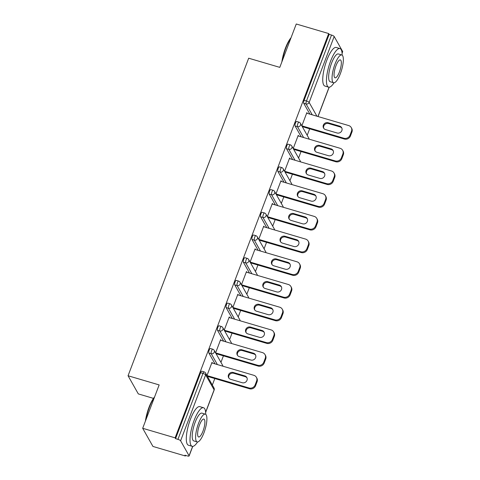 <?xml version="1.0" encoding="UTF-8"?>
<svg xmlns="http://www.w3.org/2000/svg" width="480" height="480" viewBox="0 0 480 480"><rect width="100%" height="100%" fill="white"/><g stroke="black" fill="none" stroke-linecap="round" stroke-linejoin="round"><path stroke-width="0.72" d="M153.468 398.376L138.318 393.912L128.058 375.762L248.682 58.206L279.786 67.368L296.262 24L328.692 33.558L329.142 34.35L304.098 100.278L306.468 100.974L331.512 35.046L329.142 34.35M185.376 456L184.932 455.208L187.302 455.904A2.412 0.606 -159.2 0 0 189.108 455.97A2.412 0.606 -159.2 0 0 189.072 455.766L180.606 440.79A2.412 0.606 -159.2 0 0 177.936 439.344L175.566 438.642L175.116 437.85L142.686 428.292L152.946 446.442L185.376 456L185.604 455.406M212.328 385.05L214.8 378.546M220.956 362.346L223.422 355.842M229.578 339.642L232.05 333.138M238.2 316.944L240.672 310.44M246.828 294.24L249.3 287.736M255.45 271.536L257.922 265.032M264.072 248.832L266.544 242.328M272.7 226.128L275.172 219.624M281.322 203.424L283.794 196.92M289.95 180.72L292.416 174.216M298.572 158.016L301.044 151.512M307.194 135.312L309.666 128.814M331.512 35.046A2.412 0.606 20.8 0 1 334.182 36.498L342.648 51.474A2.412 0.606 20.8 0 1 342.684 51.672L342.084 53.256M142.686 428.292L159.156 384.924L128.058 375.762M175.116 437.85L328.692 33.558M351.492 131.25A4.824 4.47 -29.5 0 0 351.252 127.566L351.702 128.358A4.824 4.47 150.5 0 1 351.942 132.042L351.492 131.25L350.004 135.18L350.448 135.972A4.824 4.47 150.5 0 1 344.346 139.032L343.902 138.234L301.842 125.844L306.87 112.602L307.308 113.376M175.566 438.642L200.61 372.714A2.412 0.678 -73.6 0 1 201.738 371.196L204.108 371.892A2.412 0.678 -73.6 0 0 202.98 373.416L200.61 372.714M309.87 114.132L303.72 103.254A2.412 0.678 -73.6 0 1 304.098 100.278M215.004 363.864L208.854 352.992A2.412 0.678 -73.6 0 1 209.232 350.01A2.412 0.678 -73.6 0 1 210.366 348.492L212.736 349.188A2.412 0.678 -73.6 0 0 211.602 350.712A2.412 0.678 106.4 0 0 211.224 353.688L208.854 352.992M223.626 341.166L217.476 330.288A2.412 0.678 -73.6 0 1 217.86 327.312A2.412 0.678 -73.6 0 1 218.988 325.788L221.358 326.484A2.412 0.678 -73.6 0 0 220.23 328.008A2.412 0.678 106.4 0 0 219.846 330.984L217.476 330.288M232.248 318.462L226.104 307.584A2.412 0.678 -73.6 0 1 226.482 304.608A2.412 0.678 -73.6 0 1 227.61 303.084L229.98 303.786A2.412 0.678 -73.6 0 0 228.852 305.304A2.412 0.678 106.4 0 0 228.468 308.28L226.104 307.584M240.876 295.758L234.726 284.88A2.412 0.678 -73.6 0 1 235.104 281.904A2.412 0.678 -73.6 0 1 236.238 280.38L238.608 281.082A2.412 0.678 -73.6 0 0 237.474 282.6A2.412 0.678 106.4 0 0 237.096 285.576L234.726 284.88M249.498 273.054L243.348 262.176A2.412 0.678 -73.6 0 1 243.732 259.2A2.412 0.678 -73.6 0 1 244.86 257.676L247.23 258.378A2.412 0.678 -73.6 0 0 246.102 259.896A2.412 0.678 106.4 0 0 245.718 262.872L243.348 262.176M258.126 250.35L251.976 239.472A2.412 0.678 -73.6 0 1 252.354 236.496A2.412 0.678 -73.6 0 1 253.482 234.978L255.852 235.674A2.412 0.678 -73.6 0 0 254.724 237.192A2.412 0.678 106.4 0 0 254.346 240.174L251.976 239.472M266.748 227.646L260.598 216.768A2.412 0.678 -73.6 0 1 260.976 213.792A2.412 0.678 -73.6 0 1 262.11 212.274L264.48 212.97A2.412 0.678 -73.6 0 0 263.346 214.494A2.412 0.678 106.4 0 0 262.968 217.47L260.598 216.768M275.37 204.942L269.22 194.064A2.412 0.678 -73.6 0 1 269.604 191.088A2.412 0.678 -73.6 0 1 270.732 189.57L273.102 190.266A2.412 0.678 -73.6 0 0 271.974 191.79A2.412 0.678 106.4 0 0 271.59 194.766L269.22 194.064M283.998 182.238L277.848 171.366A2.412 0.678 -73.6 0 1 278.226 168.384A2.412 0.678 -73.6 0 1 279.36 166.866L281.73 167.562A2.412 0.678 -73.6 0 0 280.596 169.086A2.412 0.678 106.4 0 0 280.218 172.062L277.848 171.366M292.62 159.54L286.47 148.662A2.412 0.678 -73.6 0 1 286.848 145.686A2.412 0.678 -73.6 0 1 287.982 144.162L290.352 144.858A2.412 0.678 -73.6 0 0 289.218 146.382A2.412 0.678 106.4 0 0 288.84 149.358L286.47 148.662M301.242 136.836L295.092 125.958A2.412 0.678 -73.6 0 1 295.476 122.982A2.412 0.678 -73.6 0 1 296.604 121.458L298.974 122.16A2.412 0.678 -73.6 0 0 297.846 123.678A2.412 0.678 106.4 0 0 297.462 126.654L295.092 125.958M298.686 136.08L298.248 135.306L293.214 148.548L335.274 160.938A4.824 4.47 -29.5 0 0 341.376 157.884L341.826 158.676L343.32 154.746L342.87 153.954L341.376 157.884M290.064 158.784L289.62 158.004L284.592 171.252L326.652 183.642A4.824 4.47 -29.5 0 0 332.754 180.588L333.204 181.38L334.692 177.45L334.248 176.658L332.754 180.588M281.436 181.488L280.998 180.708L275.97 193.95L318.03 206.346A4.824 4.47 -29.5 0 0 324.126 203.292L324.576 204.084L326.07 200.154L325.62 199.362L324.126 203.292M272.814 204.192L272.376 203.412L267.342 216.654L309.402 229.05A4.824 4.47 -29.5 0 0 315.504 225.99L315.954 226.788L317.448 222.858L316.998 222.066L315.504 225.99M264.186 226.896L263.748 226.116L258.72 239.358L300.78 251.754A4.824 4.47 -29.5 0 0 306.882 248.694L307.332 249.492L308.82 245.562L308.376 244.764L306.882 248.694M255.564 249.594L255.126 248.82L250.098 262.062L292.152 274.458A4.824 4.47 -29.5 0 0 298.254 271.398L298.704 272.19L300.198 268.266L299.748 267.468L298.254 271.398M246.942 272.298L246.504 271.524L241.47 284.766L283.53 297.162A4.824 4.47 -29.5 0 0 289.632 294.102L290.082 294.894L291.576 290.964L291.126 290.172L289.632 294.102M238.314 295.002L237.876 294.228L232.848 307.47L274.908 319.86A4.824 4.47 -29.5 0 0 281.01 316.806L281.454 317.598L282.948 313.668L282.498 312.876L281.01 316.806M229.692 317.706L229.254 316.932L224.22 330.174L266.28 342.564A4.824 4.47 -29.5 0 0 272.382 339.51L272.832 340.302L274.326 336.372L273.876 335.58L272.382 339.51M221.07 340.41L220.632 339.636L215.598 352.878L257.658 365.268A4.824 4.47 -29.5 0 0 263.76 362.214L264.21 363.006L265.704 359.076L265.254 358.284L263.76 362.214M212.442 363.114L212.004 362.334L206.976 375.576L249.036 387.972A4.824 4.47 -29.5 0 0 255.138 384.918L255.582 385.71L257.076 381.78L256.626 380.988L255.138 384.918M351.252 127.566A4.824 4.47 -29.5 0 0 348.708 125.574L306.648 113.184M343.902 138.234A4.824 4.47 -29.5 0 0 350.004 135.18M328.128 122.748A3.78 3.498 -29.5 0 0 323.538 128.028A3.78 3.498 -29.5 0 0 325.53 129.588L337.08 132.99A3.78 3.498 -29.5 0 0 341.67 127.71A3.78 3.498 -29.5 0 0 339.678 126.15L328.128 122.748L328.578 123.54A3.78 3.498 -29.5 0 0 323.79 128.412M350.448 135.972L351.942 132.042M344.346 139.032L302.292 126.636M341.868 128.124A3.78 3.498 -29.5 0 0 340.128 126.942L328.578 123.54M342.87 153.954A4.824 4.47 -29.5 0 0 342.63 150.27A4.824 4.47 -29.5 0 0 340.086 148.278L298.026 135.888M319.506 145.452A3.78 3.498 -29.5 0 0 314.916 150.732A3.78 3.498 -29.5 0 0 316.908 152.292L328.458 155.694A3.78 3.498 -29.5 0 0 333.048 150.414A3.78 3.498 -29.5 0 0 331.056 148.854L319.506 145.452L319.956 146.244A3.78 3.498 -29.5 0 0 315.168 151.11M342.63 150.27L343.08 151.062A4.824 4.47 150.5 0 1 343.32 154.746M341.826 158.676A4.824 4.47 150.5 0 1 335.724 161.736L293.664 149.34M333.246 150.828A3.78 3.498 -29.5 0 0 331.506 149.646L319.956 146.244M334.248 176.658A4.824 4.47 -29.5 0 0 334.002 172.974A4.824 4.47 -29.5 0 0 331.464 170.982L289.404 158.592M310.878 168.156A3.78 3.498 -29.5 0 0 306.288 173.436A3.78 3.498 -29.5 0 0 308.28 174.996L319.836 178.398A3.78 3.498 -29.5 0 0 324.426 173.118A3.78 3.498 -29.5 0 0 322.434 171.558L310.878 168.156L311.328 168.948A3.78 3.498 -29.5 0 0 306.54 173.814M334.002 172.974L334.452 173.766A4.824 4.47 150.5 0 1 334.692 177.45M333.204 181.38A4.824 4.47 150.5 0 1 327.102 184.434L285.042 172.044M324.618 173.532A3.78 3.498 -29.5 0 0 322.884 172.35L311.328 168.948M325.62 199.362A4.824 4.47 -29.5 0 0 325.38 195.678A4.824 4.47 -29.5 0 0 322.836 193.686L280.776 181.29M302.256 190.86A3.78 3.498 -29.5 0 0 297.666 196.14A3.78 3.498 -29.5 0 0 299.658 197.7L311.208 201.102A3.78 3.498 -29.5 0 0 315.798 195.822A3.78 3.498 -29.5 0 0 313.806 194.262L302.256 190.86L302.706 191.652A3.78 3.498 -29.5 0 0 297.918 196.518M325.38 195.678L325.83 196.47A4.824 4.47 150.5 0 1 326.07 200.154M324.576 204.084A4.824 4.47 150.5 0 1 318.474 207.138L276.42 194.748M315.996 196.236A3.78 3.498 -29.5 0 0 314.256 195.054L302.706 191.652M316.998 222.066A4.824 4.47 -29.5 0 0 316.758 218.376A4.824 4.47 -29.5 0 0 314.214 216.39L272.154 203.994M293.634 213.558A3.78 3.498 -29.5 0 0 289.044 218.844A3.78 3.498 -29.5 0 0 291.036 220.398L302.586 223.806A3.78 3.498 -29.5 0 0 307.176 218.526A3.78 3.498 -29.5 0 0 305.184 216.966L293.634 213.558L294.084 214.356A3.78 3.498 -29.5 0 0 289.296 219.222M316.758 218.376L317.202 219.174A4.824 4.47 150.5 0 1 317.448 222.858M315.954 226.788A4.824 4.47 150.5 0 1 309.852 229.842L267.792 217.452M307.374 218.934A3.78 3.498 -29.5 0 0 305.634 217.758L294.084 214.356M308.376 244.764A4.824 4.47 -29.5 0 0 308.13 241.08A4.824 4.47 -29.5 0 0 305.586 239.094L263.526 226.698M285.006 236.262A3.78 3.498 -29.5 0 0 280.416 241.542A3.78 3.498 -29.5 0 0 282.408 243.102L293.964 246.51A3.78 3.498 -29.5 0 0 298.554 241.224A3.78 3.498 -29.5 0 0 296.562 239.67L285.006 236.262L285.456 237.06A3.78 3.498 -29.5 0 0 280.668 241.926M308.13 241.08L308.58 241.878A4.824 4.47 150.5 0 1 308.82 245.562M307.332 249.492A4.824 4.47 150.5 0 1 301.23 252.546L259.17 240.156M298.746 241.638A3.78 3.498 -29.5 0 0 297.006 240.462L285.456 237.06M281.85 61.938A19.626 5.52 -73.6 0 1 285.468 48.084A19.626 5.52 -73.6 0 1 291.054 37.71M290.814 38.34A20.112 5.658 106.4 0 0 285.822 48.06A20.112 5.658 106.4 0 0 282.384 60.522M342.144 55.14A20.112 5.658 106.4 0 0 339.972 48.558A20.112 5.658 106.4 0 0 330.552 61.236A20.112 5.658 106.4 0 0 328.608 87.144A20.112 5.658 106.4 0 0 334.002 82.788M339.972 48.558L336.27 47.472A20.112 5.658 106.4 0 0 326.85 60.144A20.112 5.658 106.4 0 0 324.906 86.052L328.608 87.144M333.606 82.746L330.198 81.738A14.478 4.074 -73.6 0 1 331.596 63.09A14.478 4.074 -73.6 0 1 338.382 53.964L341.79 54.966A14.478 4.074 106.4 0 0 335.004 64.092A14.478 4.074 106.4 0 0 333.606 82.746A14.478 4.074 106.4 0 0 340.386 73.62A14.478 4.074 106.4 0 0 341.79 54.966M339.432 71.922A9.33 2.622 106.4 0 0 340.332 59.904A9.33 2.622 106.4 0 0 335.958 65.784A9.33 2.622 106.4 0 0 335.058 77.808A9.33 2.622 106.4 0 0 339.432 71.922M145.41 421.116A19.626 5.52 -73.6 0 1 149.028 407.262A19.626 5.52 -73.6 0 1 154.614 396.888M154.374 397.518A20.112 5.658 106.4 0 0 149.388 407.238A20.112 5.658 106.4 0 0 145.95 419.7M205.71 414.318A20.112 5.658 106.4 0 0 203.532 407.736A20.112 5.658 106.4 0 0 194.112 420.414A20.112 5.658 106.4 0 0 192.168 446.322A20.112 5.658 106.4 0 0 197.562 441.966M203.532 407.736L199.83 406.644A20.112 5.658 106.4 0 0 190.41 419.322A20.112 5.658 106.4 0 0 188.466 445.23L192.168 446.322M197.166 441.924L193.758 440.916A14.478 4.074 -73.6 0 1 195.156 422.268A14.478 4.074 -73.6 0 1 201.942 413.142L205.35 414.144A14.478 4.074 106.4 0 0 198.564 423.27A14.478 4.074 106.4 0 0 197.166 441.924A14.478 4.074 106.4 0 0 203.952 432.792A14.478 4.074 106.4 0 0 205.35 414.144M202.992 431.1A9.33 2.622 106.4 0 0 203.892 419.082A9.33 2.622 106.4 0 0 199.524 424.962A9.33 2.622 106.4 0 0 198.618 436.986A9.33 2.622 106.4 0 0 202.992 431.1M299.748 267.468A4.824 4.47 -29.5 0 0 299.508 263.784A4.824 4.47 -29.5 0 0 296.964 261.792L254.904 249.402M276.384 258.966A3.78 3.498 -29.5 0 0 271.794 264.246A3.78 3.498 -29.5 0 0 273.786 265.806L285.336 269.208A3.78 3.498 -29.5 0 0 289.926 263.928A3.78 3.498 -29.5 0 0 287.934 262.368L276.384 258.966L276.834 259.764A3.78 3.498 -29.5 0 0 272.046 264.63M299.508 263.784L299.958 264.582A4.824 4.47 150.5 0 1 300.198 268.266M298.704 272.19A4.824 4.47 150.5 0 1 292.602 275.25L250.548 262.86M290.124 264.342A3.78 3.498 -29.5 0 0 288.384 263.166L276.834 259.764M291.126 290.172A4.824 4.47 -29.5 0 0 290.886 286.488A4.824 4.47 -29.5 0 0 288.342 284.496L246.282 272.106M267.762 281.67A3.78 3.498 -29.5 0 0 263.172 286.95A3.78 3.498 -29.5 0 0 265.164 288.51L276.714 291.912A3.78 3.498 -29.5 0 0 281.304 286.632A3.78 3.498 -29.5 0 0 279.312 285.072L267.762 281.67L268.206 282.462A3.78 3.498 -29.5 0 0 263.424 287.334M290.886 286.488L291.33 287.28A4.824 4.47 150.5 0 1 291.576 290.964M290.082 294.894A4.824 4.47 150.5 0 1 283.98 297.954L241.92 285.564M281.502 287.046A3.78 3.498 -29.5 0 0 279.762 285.87L268.206 282.462M282.498 312.876A4.824 4.47 -29.5 0 0 282.258 309.192A4.824 4.47 -29.5 0 0 279.714 307.2L237.654 294.81M259.134 304.374A3.78 3.498 -29.5 0 0 254.544 309.654A3.78 3.498 -29.5 0 0 256.536 311.214L268.086 314.616A3.78 3.498 -29.5 0 0 272.682 309.336A3.78 3.498 -29.5 0 0 270.69 307.776L259.134 304.374L259.584 305.166A3.78 3.498 -29.5 0 0 254.796 310.038M282.258 309.192L282.708 309.984A4.824 4.47 150.5 0 1 282.948 313.668M281.454 317.598A4.824 4.47 150.5 0 1 275.358 320.658L233.298 308.262M272.874 309.75A3.78 3.498 -29.5 0 0 271.134 308.574L259.584 305.166M273.876 335.58A4.824 4.47 -29.5 0 0 273.636 331.896A4.824 4.47 -29.5 0 0 271.092 329.904L229.032 317.514M250.512 327.078A3.78 3.498 -29.5 0 0 245.922 332.358A3.78 3.498 -29.5 0 0 247.914 333.918L259.464 337.32A3.78 3.498 -29.5 0 0 264.054 332.04A3.78 3.498 -29.5 0 0 262.062 330.48L250.512 327.078L250.962 327.87A3.78 3.498 -29.5 0 0 246.174 332.736M273.636 331.896L274.086 332.688A4.824 4.47 150.5 0 1 274.326 336.372M272.832 340.302A4.824 4.47 150.5 0 1 266.73 343.362L224.67 330.966M264.252 332.454A3.78 3.498 -29.5 0 0 262.512 331.272L250.962 327.87M265.254 358.284A4.824 4.47 -29.5 0 0 265.008 354.6A4.824 4.47 -29.5 0 0 262.47 352.608L220.41 340.218M241.89 349.782A3.78 3.498 -29.5 0 0 237.294 355.062A3.78 3.498 -29.5 0 0 239.286 356.622L250.842 360.024A3.78 3.498 -29.5 0 0 255.432 354.744A3.78 3.498 -29.5 0 0 253.44 353.184L241.89 349.782L242.334 350.574A3.78 3.498 -29.5 0 0 237.552 355.44M265.008 354.6L265.458 355.392A4.824 4.47 150.5 0 1 265.704 359.076M264.21 363.006A4.824 4.47 150.5 0 1 258.108 366.066L216.048 353.67M255.63 355.158A3.78 3.498 -29.5 0 0 253.89 353.976L242.334 350.574M256.626 380.988A4.824 4.47 -29.5 0 0 256.386 377.304A4.824 4.47 -29.5 0 0 253.842 375.312L211.782 362.916M233.262 372.486A3.78 3.498 -29.5 0 0 228.672 377.766A3.78 3.498 -29.5 0 0 230.664 379.326L242.214 382.728A3.78 3.498 -29.5 0 0 246.804 377.448A3.78 3.498 -29.5 0 0 244.812 375.888L233.262 372.486L233.712 373.278A3.78 3.498 -29.5 0 0 228.924 378.144M256.386 377.304L256.836 378.096A4.824 4.47 150.5 0 1 257.076 381.78M255.582 385.71A4.824 4.47 150.5 0 1 249.48 388.764L207.426 376.374M247.002 377.862A3.78 3.498 -29.5 0 0 245.262 376.68L233.712 373.278M334.182 36.498L309.138 102.426L316.938 116.214M317.946 116.508L329.076 87.21M342.06 53.016L342.648 51.474M312.24 114.828L306.09 103.95A2.412 0.678 106.4 0 1 306.468 100.974A2.412 0.606 20.8 0 1 309.138 102.426A2.412 2.232 150.5 0 1 306.09 103.95L303.72 103.254M189.072 455.766L192.636 446.388M205.626 412.194L214.116 389.838L205.65 374.862L180.606 440.79M177.936 439.344L202.98 373.416A2.412 0.606 -159.2 0 1 205.65 374.862A2.412 2.232 -29.5 0 0 205.53 373.02A2.412 2.412 0 0 0 204.108 371.892M205.644 412.434L214.152 390.042A2.412 0.606 -159.2 0 0 214.116 389.838A2.412 2.232 -29.5 0 0 213.996 387.996L205.53 373.02M309.126 139.158A2.412 2.232 -29.5 0 0 308.862 138.258L300.396 123.282A2.412 2.412 0 0 0 298.974 122.16M303.612 137.532L297.462 126.654A2.412 2.232 150.5 0 0 300.516 125.124A2.412 2.232 -29.5 0 0 300.396 123.282M294.99 160.236L288.84 149.358A2.412 2.232 150.5 0 0 291.888 147.828A2.412 2.232 -29.5 0 0 291.768 145.986A2.412 2.412 0 0 0 290.352 144.858M286.368 182.94L280.218 172.062A2.412 2.232 150.5 0 0 283.266 170.532A2.412 2.232 -29.5 0 0 283.146 168.69A2.412 2.412 0 0 0 281.73 167.562M277.74 205.644L271.59 194.766A2.412 2.232 150.5 0 0 274.644 193.236A2.412 2.232 -29.5 0 0 274.524 191.394A2.412 2.412 0 0 0 273.102 190.266M269.118 228.348L262.968 217.47A2.412 2.232 150.5 0 0 266.016 215.94A2.412 2.232 -29.5 0 0 265.896 214.098A2.412 2.412 0 0 0 264.48 212.97M260.49 251.046L254.346 240.174A2.412 2.232 150.5 0 0 257.394 238.644A2.412 2.232 -29.5 0 0 257.274 236.802A2.412 2.412 0 0 0 255.852 235.674M251.868 273.75L245.718 262.872A2.412 2.232 150.5 0 0 248.772 261.348A2.412 2.232 -29.5 0 0 248.652 259.506A2.412 2.412 0 0 0 247.23 258.378M243.246 296.454L237.096 285.576A2.412 2.232 150.5 0 0 240.144 284.052A2.412 2.232 -29.5 0 0 240.024 282.21A2.412 2.412 0 0 0 238.608 281.082M234.618 319.158L228.468 308.28A2.412 2.232 150.5 0 0 231.522 306.75A2.412 2.232 -29.5 0 0 231.402 304.908A2.412 2.412 0 0 0 229.98 303.786M225.996 341.862L219.846 330.984A2.412 2.232 150.5 0 0 222.9 329.454A2.412 2.232 -29.5 0 0 222.774 327.612A2.412 2.412 0 0 0 221.358 326.484M217.374 364.566L211.224 353.688A2.412 2.232 150.5 0 0 214.272 352.158A2.412 2.232 -29.5 0 0 214.152 350.316A2.412 2.412 0 0 0 212.736 349.188M300.504 161.862A2.412 2.232 -29.5 0 0 300.234 160.962L291.768 145.986M291.876 184.566A2.412 2.232 -29.5 0 0 291.612 183.666L283.146 168.69M283.254 207.264A2.412 2.232 -29.5 0 0 282.99 206.37L274.524 191.394M274.632 229.968A2.412 2.232 -29.5 0 0 274.362 229.074L265.896 214.098M266.004 252.672A2.412 2.232 -29.5 0 0 265.74 251.778L257.274 236.802M257.382 275.376A2.412 2.232 -29.5 0 0 257.118 274.482L248.652 259.506M248.76 298.08A2.412 2.232 -29.5 0 0 248.49 297.18L240.024 282.21M240.132 320.784A2.412 2.232 -29.5 0 0 239.868 319.884L231.402 304.908M231.51 343.488A2.412 2.232 -29.5 0 0 231.246 342.588L222.774 327.612M222.882 366.192A2.412 2.232 -29.5 0 0 222.618 365.292L214.152 350.316M339.678 126.15L340.128 126.942M335.724 161.736L335.274 160.938M331.056 148.854L331.506 149.646M327.102 184.434L326.652 183.642M322.434 171.558L322.884 172.35M318.474 207.138L318.03 206.346M313.806 194.262L314.256 195.054M309.852 229.842L309.402 229.05M305.184 216.966L305.634 217.758M301.23 252.546L300.78 251.754M296.562 239.67L297.006 240.462M292.602 275.25L292.152 274.458M287.934 262.368L288.384 263.166M283.98 297.954L283.53 297.162M279.312 285.072L279.762 285.87M275.358 320.658L274.908 319.86M270.69 307.776L271.134 308.574M266.73 343.362L266.28 342.564M262.062 330.48L262.512 331.272M258.108 366.066L257.658 365.268M253.44 353.184L253.89 353.976M249.48 388.764L249.036 387.972M244.812 375.888L245.262 376.68M329.184 87.204L318.042 116.538M192.75 446.382L189.108 455.97M309.156 139.164A2.412 2.412 0 0 0 308.862 138.258M300.534 161.868A2.412 2.412 0 0 0 300.234 160.962M291.906 184.572A2.412 2.412 0 0 0 291.612 183.666M283.284 207.276A2.412 2.412 0 0 0 282.99 206.37M274.662 229.98A2.412 2.412 0 0 0 274.362 229.074M266.034 252.684A2.412 2.412 0 0 0 265.74 251.778M257.412 275.388A2.412 2.412 0 0 0 257.118 274.482M248.79 298.086A2.412 2.412 0 0 0 248.49 297.18M240.162 320.79A2.412 2.412 0 0 0 239.868 319.884M231.54 343.494A2.412 2.412 0 0 0 231.246 342.588M222.918 366.198A2.412 2.412 0 0 0 222.618 365.292M214.152 390.042A2.412 2.412 0 0 0 213.996 387.996"/></g></svg>
